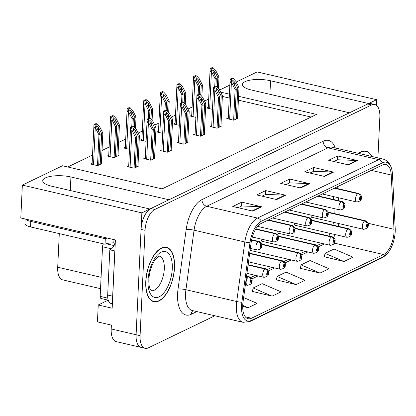 <?xml version="1.0" encoding="UTF-8"?>
<svg xmlns="http://www.w3.org/2000/svg" width="416" height="416" viewBox="0 0 416 416"><rect width="100%" height="100%" fill="white"/><g stroke="black" fill="none" stroke-linecap="round" stroke-linejoin="round"><path stroke-width="0.62" d="M376.371 105.238L376.636 99.689L368.638 103.548L270.551 80.756A18.611 5.86 2.7 0 0 251.935 79.867A18.611 5.86 2.7 0 0 242.372 84.5A18.611 5.86 2.7 0 0 251.378 89.996L349.466 112.788L169.016 199.774L70.928 176.987A18.611 5.86 2.7 0 0 52.312 176.093A18.611 5.86 2.7 0 0 42.749 180.731A18.611 5.86 2.7 0 0 51.756 186.228L149.843 209.014L141.846 212.872L136.1 334.734A17.451 8.325 103.1 0 0 141.138 347.402A17.451 8.325 103.1 0 1 136.1 334.734L141.066 229.414A17.451 8.325 103.1 0 1 150.831 208.541L367.645 104.021A17.451 8.325 103.1 0 1 370.817 103.568L374.8 104.494A17.451 8.325 103.1 0 0 371.628 104.946L154.814 209.461A17.451 8.325 103.1 0 0 145.049 230.339L140.083 335.66A17.451 8.325 103.1 0 0 145.122 348.327A17.451 8.325 103.1 0 0 148.288 347.875L214.88 315.775M141.846 212.872L22.35 185.11L20.8 217.974L115.398 239.954L112.18 308.22L98.238 304.98L108.228 300.165L101.026 298.49A2.907 1.388 -76.9 0 1 100.183 296.379L102.528 246.75A2.907 1.388 -76.9 0 1 103.475 243.88M145.122 348.327L116.241 341.619A17.451 8.325 103.1 0 1 111.202 328.952L111.384 325.094L97.443 321.854L98.238 304.98M236.179 82.03L257.14 71.926L376.636 99.689M219.586 90.033L229.83 85.093M22.35 185.11L62.488 165.76L162.068 188.895L316.576 114.41L238.581 96.294M229.403 94.156L220.652 92.128M261.108 239.054A4.654 2.22 103.1 0 0 262.454 241.691A4.654 2.22 103.1 0 0 263.271 241.582M277.706 231.057A4.654 2.22 103.1 0 0 279.048 233.693A4.654 2.22 103.1 0 0 279.864 233.584M294.299 223.054A4.654 2.22 103.1 0 0 295.641 225.696A4.654 2.22 103.1 0 0 296.462 225.586M310.892 215.056A4.654 2.22 103.1 0 0 312.239 217.693A4.654 2.22 103.1 0 0 313.056 217.584M100.547 288.668L62.743 279.885A17.451 8.325 -76.9 0 1 57.704 267.223L59.29 233.615M208.686 99.055L204.532 101.057M192.093 107.052L187.938 109.06M175.5 115.055L171.345 117.057M158.902 123.053L154.747 125.06M142.308 131.056L138.154 133.058M125.715 139.053L118.612 142.475M109.117 147.056L102.019 150.478M92.524 155.054L67.772 166.988M311.116 117.047L238.399 100.152M229.221 98.02L222.357 96.424M208.302 107.302L206.799 108.025L212.467 109.34M191.703 115.3L190.206 116.022L195.874 117.343M158.517 131.3L157.014 132.023L162.682 133.338M141.918 139.298L140.416 140.026L146.089 141.341M125.325 147.3L123.822 148.023L129.49 149.339M108.727 155.298L107.229 156.021L114.197 157.643L118.394 155.62L117.998 155.532M175.11 123.302L173.607 124.025L179.275 125.341M92.134 163.301L90.631 164.024L97.604 165.641L101.795 163.623L101.405 163.53M228.285 117.874L226.782 118.596L233.75 120.214L237.947 118.191L237.552 118.102M211.687 125.871L210.189 126.594L217.157 128.216L221.348 126.194L220.958 126.1M178.495 141.872L176.998 142.594L183.966 144.212L188.162 142.194L187.767 142.1M161.902 149.869L160.399 150.592L167.372 152.214L171.564 150.192L171.174 150.098M145.309 157.872L143.806 158.595L150.774 160.212L154.97 158.189L154.575 158.101M195.094 133.869L193.591 134.597L200.564 136.214L204.755 134.191L204.36 134.103M128.71 165.87L127.213 166.592L134.181 168.215L138.377 166.192L137.982 166.098M371.831 156.458A27.919 13.322 103.1 0 0 366.09 151.102A27.919 13.322 103.1 0 0 358.571 153.379M174.528 267.592A27.919 13.322 103.1 0 0 166.468 247.328A27.919 13.322 103.1 0 0 145.772 281.455A27.919 13.322 103.1 0 0 153.832 301.72A27.919 13.322 103.1 0 0 174.528 267.592M394.004 232.284A18.611 8.882 -76.9 0 1 383.583 254.55L251.482 318.23A18.611 8.882 -76.9 0 1 248.102 318.713A18.611 8.882 -76.9 0 1 243.017 302.073L251.155 242.538A18.611 8.882 -76.9 0 1 261.279 223.402L382.481 164.98A18.611 8.882 -76.9 0 1 385.861 164.497A18.611 8.882 -76.9 0 1 391.232 175.011L393.999 229.289A18.611 8.882 -76.9 0 1 394.004 232.284M395.2 231.707A20.94 9.989 103.1 0 0 395.2 228.337L392.434 174.06A20.94 9.989 103.1 0 0 391.966 170.191A20.94 9.989 103.1 0 0 382.585 162.776L261.383 221.198A20.94 9.989 103.1 0 0 249.99 242.72L241.857 302.255A20.94 9.989 103.1 0 0 251.378 320.434L383.479 256.755A20.94 9.989 103.1 0 0 388.19 252.611A20.94 9.989 103.1 0 0 395.2 231.707M252.413 291.424L272.095 296.166L281.081 291.834L262.137 283.655L253.152 287.986L252.377 291.585M324.303 256.771L343.99 261.508L352.976 257.176L334.027 248.997L325.042 253.334L324.272 256.927M300.342 268.32L320.024 273.062L329.009 268.731L310.066 260.551L301.08 264.883L300.305 268.481M276.375 279.874L296.062 284.612L305.048 280.28L286.099 272.106L277.113 276.437L276.344 280.03M377.915 157.872L379.839 117.156A17.451 8.325 103.1 0 0 374.8 104.494M252.689 211.104L232.773 206.476L241.758 202.145L261.674 206.773L252.689 211.104M324.579 176.452L304.663 171.824L313.654 167.492L333.57 172.12L324.579 176.452M348.546 164.897L328.63 160.269L337.615 155.938L357.531 160.566L348.546 164.897M276.65 199.555L256.734 194.927L265.725 190.596L285.641 195.224L276.65 199.555M300.617 188.001L280.701 183.373L289.687 179.041L309.603 183.669L300.617 188.001M242.694 306.452L248.134 307.715L257.119 303.384L243.636 297.565M289.687 179.041L289.505 182.92M286 184.605L289.609 182.868L308.906 183.576A4.654 3.817 64.3 0 1 309.603 183.669M265.725 190.596L265.538 194.47M262.038 196.16L265.647 194.418L284.944 195.13A4.654 3.817 64.3 0 1 285.641 195.224M337.615 155.938L337.433 159.812M333.928 161.502L337.537 159.765L356.834 160.472A4.654 3.817 64.3 0 1 357.531 160.566M313.654 167.492L313.466 171.366M309.967 173.056L313.576 171.314L332.873 172.026A4.654 3.817 64.3 0 1 333.57 172.12M241.758 202.145L241.576 206.024M238.077 207.709L241.68 205.972L260.983 206.679A4.654 3.817 64.3 0 1 261.674 206.773M296.062 284.612L277.113 276.437M320.024 273.062L301.08 264.883M343.99 261.508L325.042 253.334M272.095 296.166L253.152 287.986M248.134 307.715L242.72 305.38M135.273 167.69L136.729 136.843L133.734 130.972L133.11 128.846L133.328 128.357L135.231 130.255L138.226 136.126L139.422 135.548L136.198 129.22L133.718 126.474L131.555 127.52L130.546 127.286L128.664 166.93M251.566 240.11L258.258 241.665A2.907 2.345 60.7 0 1 260.681 244.967A1.456 0.692 103.1 0 0 259.901 246.688A1.456 0.692 103.1 0 0 260.588 247.702A1.456 0.692 103.1 0 0 261.399 245.965A1.456 0.692 103.1 0 0 260.749 244.93L260.692 245.768A0.582 0.276 -76.9 0 1 260.78 245.757A0.582 0.276 -76.9 0 1 260.952 246.184A0.582 0.276 -76.9 0 1 260.52 246.891A0.582 0.276 -76.9 0 1 260.348 246.47A0.582 0.276 -76.9 0 1 260.66 245.783L260.681 244.967M260.749 244.93A2.907 2.423 -112 0 0 258.456 241.566A4.363 2.08 -76.9 0 1 259.147 241.498L251.638 239.751M251.592 239.975L258.456 241.566M131.555 127.52L132.304 131.097L131.804 130.983C130.811 130.645 130.39 129.412 130.546 127.286A2.907 0.915 2.7 0 1 130.941 126.927L131.841 126.495A2.907 0.915 2.7 0 1 132.709 126.24L133.718 126.474M134.077 168.189L135.528 137.426L132.304 131.097M137.966 166.39L139.422 135.548M136.77 166.967L138.226 136.126M136.729 136.843L135.528 137.426M98.696 165.116L100.147 134.274L97.152 128.404L96.528 126.272L96.751 125.783L98.649 127.681L101.644 133.552L102.846 132.974L99.616 126.651L97.141 123.906L94.973 124.951L93.964 124.717L92.082 164.362M246.511 276.526L248.482 276.983A2.907 2.345 60.7 0 1 250.905 280.285A1.456 0.692 103.1 0 0 250.125 282.006A1.456 0.692 103.1 0 0 250.812 283.026A1.456 0.692 103.1 0 0 251.623 281.284A1.456 0.692 103.1 0 0 250.973 280.254L250.916 281.091A0.582 0.276 -76.9 0 1 251.009 281.081A0.582 0.276 -76.9 0 1 251.176 281.502A0.582 0.276 -76.9 0 1 250.744 282.214A0.582 0.276 -76.9 0 1 250.578 281.793A0.582 0.276 -76.9 0 1 250.89 281.102L250.905 280.285M250.973 280.254A2.907 2.423 -112 0 0 248.68 276.89A4.363 2.08 -76.9 0 1 249.371 276.822L246.558 276.167M246.527 276.39L248.68 276.89M94.973 124.951L95.722 128.528L95.228 128.414C94.229 128.071 93.808 126.838 93.964 124.717A2.907 0.915 2.7 0 1 94.364 124.358L95.264 123.921A2.907 0.915 2.7 0 1 96.132 123.672L97.141 123.906M97.5 165.62L98.951 134.852L95.722 128.528M101.39 163.816L102.846 132.974M100.194 164.393L101.644 133.552M100.147 134.274L98.951 134.852M151.866 159.687L153.322 128.846L150.327 122.975L149.703 120.843L149.921 120.354L151.824 122.252L154.82 128.123L156.016 127.546L152.792 121.222L150.311 118.477L148.148 119.522L147.139 119.288L145.257 158.933M255.658 229.206L274.851 233.662A2.907 2.345 60.7 0 1 277.28 236.964A1.456 0.692 103.1 0 0 276.494 238.685A1.456 0.692 103.1 0 0 277.181 239.704A1.456 0.692 103.1 0 0 277.992 237.968A1.456 0.692 103.1 0 0 277.342 236.933L277.285 237.77A0.582 0.276 -76.9 0 1 277.378 237.76A0.582 0.276 -76.9 0 1 277.545 238.181A0.582 0.276 -76.9 0 1 277.113 238.893A0.582 0.276 -76.9 0 1 276.947 238.472A0.582 0.276 -76.9 0 1 277.259 237.78L277.285 237.77M277.342 236.933A2.907 2.423 -112 0 0 275.049 233.568A4.363 2.08 -76.9 0 1 275.74 233.501L255.856 228.878M255.731 229.081L275.049 233.568M277.259 237.78L277.28 236.964M148.148 119.522L148.897 123.1L148.398 122.985C147.404 122.642 146.983 121.41 147.139 119.288A2.907 0.915 2.7 0 1 147.54 118.924L148.439 118.492A2.907 0.915 2.7 0 1 149.302 118.243L150.311 118.477M150.67 160.191L152.121 129.423L148.897 123.1M154.565 158.387L156.016 127.546M153.364 158.964L154.82 128.123M153.322 128.846L152.121 129.423M168.464 151.689L169.915 120.848L166.92 114.977L166.296 112.845L166.52 112.356L168.418 114.254L171.413 120.125L172.614 119.548L169.385 113.225L166.91 110.479L164.741 111.519L163.732 111.285L161.85 150.93M267.93 220.199L291.45 225.664A2.907 2.345 60.7 0 1 293.873 228.966A1.456 0.692 103.1 0 0 293.093 230.688A1.456 0.692 103.1 0 0 293.774 231.707A1.456 0.692 103.1 0 0 294.59 229.965A1.456 0.692 103.1 0 0 293.94 228.935L293.878 229.767A0.582 0.276 -76.9 0 1 293.972 229.762A0.582 0.276 -76.9 0 1 294.138 230.183A0.582 0.276 -76.9 0 1 293.706 230.89A0.582 0.276 -76.9 0 1 293.54 230.469A0.582 0.276 -76.9 0 1 293.852 229.783L293.873 228.966M293.94 228.935A2.907 2.423 -112 0 0 291.642 225.571A4.363 2.08 -76.9 0 1 292.339 225.498L268.45 219.95M268.128 220.106L291.642 225.571M164.741 111.519L165.49 115.102L164.996 114.982C163.998 114.644 163.576 113.412 163.732 111.285A2.907 0.915 2.7 0 1 164.133 110.926L165.032 110.495A2.907 0.915 2.7 0 1 165.901 110.24L166.91 110.479M167.268 152.188L168.719 121.425L165.49 115.102M171.158 150.389L172.614 119.548M169.962 150.966L171.413 120.125M169.915 120.848L168.719 121.425M185.058 143.686L186.514 112.845L183.518 106.974L182.894 104.842L183.113 104.359L185.016 106.252L188.011 112.122L189.207 111.545L185.983 105.222L183.503 102.476L181.34 103.522L180.331 103.288L178.448 142.932M284.523 212.202L308.043 217.662A2.907 2.345 60.7 0 1 310.466 220.964A1.456 0.692 103.1 0 0 309.686 222.69A1.456 0.692 103.1 0 0 310.372 223.704A1.456 0.692 103.1 0 0 311.184 221.967A1.456 0.692 103.1 0 0 310.534 220.932L310.476 221.77A0.582 0.276 -76.9 0 1 310.565 221.759A0.582 0.276 -76.9 0 1 310.736 222.18A0.582 0.276 -76.9 0 1 310.305 222.893A0.582 0.276 -76.9 0 1 310.138 222.472A0.582 0.276 -76.9 0 1 310.45 221.78L310.466 220.964M310.534 220.932A2.907 2.423 -112 0 0 308.24 217.568A4.363 2.08 -76.9 0 1 308.932 217.5L285.043 211.947M284.721 212.103L308.24 217.568M181.34 103.522L182.088 107.099L181.589 106.985C180.596 106.647 180.175 105.409 180.331 103.288A2.907 0.915 2.7 0 1 180.731 102.929L181.626 102.492A2.907 0.915 2.7 0 1 182.494 102.242L183.503 102.476M183.862 144.191L185.312 113.422L182.088 107.099M187.751 142.386L189.207 111.545M186.555 142.964L188.011 112.122M186.514 112.845L185.312 113.422M115.289 157.118L116.745 126.277L113.75 120.406L113.126 118.274L113.344 117.785L115.248 119.683L118.243 125.554L119.439 124.977L116.215 118.654L113.734 115.908L111.571 116.948L110.562 116.714L108.68 156.359M248.076 265.034L265.08 268.986A2.907 2.345 60.7 0 1 267.504 272.288A1.456 0.692 103.1 0 0 266.724 274.009A1.456 0.692 103.1 0 0 267.405 275.028A1.456 0.692 103.1 0 0 268.221 273.286A1.456 0.692 103.1 0 0 267.566 272.256L267.509 273.088A0.582 0.276 -76.9 0 1 267.602 273.083A0.582 0.276 -76.9 0 1 267.769 273.504A0.582 0.276 -76.9 0 1 267.337 274.212A0.582 0.276 -76.9 0 1 267.171 273.79A0.582 0.276 -76.9 0 1 267.483 273.104L267.504 272.288M267.566 272.256A2.907 2.423 -112 0 0 265.273 268.892A4.363 2.08 -76.9 0 1 265.97 268.819L248.128 264.675M248.097 264.898L265.273 268.892M111.571 116.948L112.32 120.531L111.821 120.411C110.828 120.073 110.406 118.841 110.562 116.714A2.907 0.915 2.7 0 1 110.963 116.355L111.857 115.924A2.907 0.915 2.7 0 1 112.726 115.674L113.734 115.908M114.093 157.617L115.544 126.854L112.32 120.531M117.983 155.818L119.439 124.977M116.787 156.395L118.243 125.554M116.745 126.277L115.544 126.854M132.959 126.303L133.338 118.274L130.343 112.403L129.719 110.271L129.943 109.788L131.841 111.68L134.836 117.551L136.032 116.974L132.808 110.651L130.333 107.905L128.164 108.95L127.156 108.716L125.273 148.361M249.647 253.547L281.674 260.983A2.907 2.345 60.7 0 1 284.097 264.285A1.456 0.692 103.1 0 0 283.317 266.006A1.456 0.692 103.1 0 0 284.003 267.025A1.456 0.692 103.1 0 0 284.814 265.288A1.456 0.692 103.1 0 0 284.164 264.254L284.107 265.091A0.582 0.276 -76.9 0 1 284.196 265.08A0.582 0.276 -76.9 0 1 284.367 265.502A0.582 0.276 -76.9 0 1 283.936 266.214A0.582 0.276 -76.9 0 1 283.764 265.793A0.582 0.276 -76.9 0 1 284.081 265.101L284.107 265.091M284.164 264.254A2.907 2.423 -112 0 0 281.871 260.889A4.363 2.08 -76.9 0 1 282.563 260.822L249.699 253.183M249.668 253.406L281.871 260.889M284.081 265.101L284.097 264.285M128.164 108.95L128.913 112.528L128.419 112.414C127.421 112.076 127 110.843 127.156 108.716A2.907 0.915 2.7 0 1 127.556 108.358L128.456 107.921A2.907 0.915 2.7 0 1 129.319 107.671L130.333 107.905M131.778 126.521L132.142 118.851L128.913 112.528M135.491 128.445L136.032 116.974M134.378 127.213L134.836 117.551M133.338 118.274L132.142 118.851M149.557 118.3L149.932 110.276L146.936 104.406L146.318 102.274L146.536 101.785L148.434 103.683L151.429 109.554L152.63 108.976L149.401 102.653L146.926 99.908L144.763 100.953L143.749 100.714L141.872 140.358M261.763 244.504L298.267 252.985A2.907 2.345 60.7 0 1 300.695 256.287A1.456 0.692 103.1 0 0 299.91 258.008A1.456 0.692 103.1 0 0 300.596 259.028A1.456 0.692 103.1 0 0 301.408 257.286A1.456 0.692 103.1 0 0 300.758 256.256L300.7 257.088A0.582 0.276 -76.9 0 1 300.794 257.083A0.582 0.276 -76.9 0 1 300.96 257.504A0.582 0.276 -76.9 0 1 300.529 258.216A0.582 0.276 -76.9 0 1 300.362 257.79A0.582 0.276 -76.9 0 1 300.674 257.104L300.695 256.287M300.758 256.256A2.907 2.423 -112 0 0 298.464 252.892A4.363 2.08 -76.9 0 1 299.161 252.819L261.685 244.114M261.737 244.358L298.464 252.892M144.763 100.953L145.512 104.53L145.012 104.416C144.014 104.073 143.598 102.84 143.749 100.714A2.907 0.915 2.7 0 1 144.149 100.355L145.049 99.923A2.907 0.915 2.7 0 1 145.917 99.674L146.926 99.908M148.372 118.524L148.736 110.854L145.512 104.53M152.09 120.442L152.63 108.976M150.977 119.21L151.429 109.554M149.932 110.276L148.736 110.854M166.15 110.302L166.53 102.279L163.535 96.408L162.911 94.276L163.129 93.787L165.032 95.685L168.028 101.556L169.224 100.979L166 94.65L163.519 91.905L161.356 92.95L160.347 92.716L158.465 132.361M278.356 236.501L314.865 244.988A2.907 2.345 60.7 0 1 317.288 248.284A1.456 0.692 103.1 0 0 316.508 250.011A1.456 0.692 103.1 0 0 317.19 251.025A1.456 0.692 103.1 0 0 318.006 249.288A1.456 0.692 103.1 0 0 317.356 248.253L317.294 249.09A0.582 0.276 -76.9 0 1 317.387 249.08A0.582 0.276 -76.9 0 1 317.554 249.501A0.582 0.276 -76.9 0 1 317.122 250.214A0.582 0.276 -76.9 0 1 316.956 249.792A0.582 0.276 -76.9 0 1 317.268 249.106L317.288 248.284M317.356 248.253A2.907 2.423 -112 0 0 315.058 244.889A4.363 2.08 -76.9 0 1 315.754 244.821L278.278 236.116M278.33 236.356L315.058 244.889M161.356 92.95L162.105 96.528L161.606 96.413C160.612 96.075 160.191 94.843 160.347 92.716A2.907 0.915 2.7 0 1 160.748 92.357L161.642 91.926A2.907 0.915 2.7 0 1 162.51 91.671L163.519 91.905M164.97 110.526L165.329 102.856L162.105 96.528M168.683 112.445L169.224 100.979M167.57 111.212L168.028 101.556M166.53 102.279L165.329 102.856M25.142 218.982L24.929 223.501A11.632 3.666 2.7 0 0 30.555 226.938L105.04 244.244A11.632 3.666 2.7 0 1 113.818 242.861L114.816 243.09L114.764 244.192L115.196 244.291M25.667 219.102A11.632 3.666 2.7 0 0 30.815 221.426L105.3 238.727A11.632 3.666 -177.3 0 1 107.224 238.051M112.663 298.043A11.632 5.548 -76.9 0 1 112.663 296.187L114.795 250.968A11.632 5.548 103.1 0 0 114.884 250.936M112.663 296.187L107.682 295.027A11.632 5.548 103.1 0 0 111.041 303.472L112.388 303.784M113.818 242.861L113.974 239.621M114.795 250.968L109.814 249.813A11.632 5.548 103.1 0 0 114.764 244.192M107.682 295.027L109.814 249.813M105.04 244.244L105.3 238.727M358.842 153.442A27.628 13.182 -76.9 0 1 366.023 151.388A27.628 13.182 -76.9 0 1 371.561 156.395M174.377 267.665A27.628 13.182 -76.9 0 1 153.894 301.434A27.628 13.182 -76.9 0 1 145.922 281.382A27.628 13.182 -76.9 0 1 166.4 247.614A27.628 13.182 -76.9 0 1 174.377 267.665M112.783 247.489A2.907 1.388 -76.9 0 1 114.031 245.627M201.651 135.689L203.107 104.848L200.112 98.977L199.488 96.845L199.711 96.356L201.609 98.254L204.604 104.125L205.8 103.548L202.576 97.224L200.101 94.479L197.933 95.519L196.924 95.285L195.042 134.93M301.122 204.199L324.636 209.664A2.907 2.345 60.7 0 1 327.064 212.966A1.456 0.692 103.1 0 0 326.284 214.687A1.456 0.692 103.1 0 0 326.966 215.706A1.456 0.692 103.1 0 0 327.782 213.964A1.456 0.692 103.1 0 0 327.127 212.935L327.07 213.772A0.582 0.276 -76.9 0 1 327.163 213.762A0.582 0.276 -76.9 0 1 327.33 214.183A0.582 0.276 -76.9 0 1 326.898 214.895A0.582 0.276 -76.9 0 1 326.732 214.469A0.582 0.276 -76.9 0 1 327.044 213.782L327.07 213.772M327.127 212.935A2.907 2.423 -112 0 0 324.834 209.57A4.363 2.08 -76.9 0 1 325.53 209.498L301.642 203.949M301.314 204.105L324.834 209.57M327.044 213.782L327.064 212.966M197.933 95.519L198.682 99.102L198.188 98.987C197.189 98.644 196.768 97.412 196.924 95.285A2.907 0.915 2.7 0 1 197.324 94.926L198.224 94.494A2.907 0.915 2.7 0 1 199.087 94.245L200.101 94.479M200.46 136.188L201.911 105.425L198.682 99.102M204.35 134.389L205.8 103.548M203.148 134.966L204.604 104.125M203.107 104.848L201.911 105.425M218.249 127.691L219.7 96.845L216.705 90.974L216.086 88.847L216.304 88.358L218.202 90.256L221.198 96.127L222.399 95.55L219.17 89.222L216.694 86.476L214.531 87.521L213.517 87.287L211.64 126.932M317.715 196.201L341.234 201.666A2.907 2.345 60.7 0 1 343.658 204.963A1.456 0.692 103.1 0 0 342.878 206.69A1.456 0.692 103.1 0 0 343.559 207.704A1.456 0.692 103.1 0 0 344.375 205.967A1.456 0.692 103.1 0 0 343.725 204.932L343.663 205.769A0.582 0.276 -76.9 0 1 343.756 205.759A0.582 0.276 -76.9 0 1 343.928 206.185A0.582 0.276 -76.9 0 1 343.496 206.892A0.582 0.276 -76.9 0 1 343.325 206.471A0.582 0.276 -76.9 0 1 343.637 205.785L343.658 204.963M343.725 204.932A2.907 2.423 -112 0 0 341.427 201.568A4.363 2.08 -76.9 0 1 342.124 201.5L318.235 195.952M317.912 196.108L341.427 201.568M214.531 87.521L215.28 91.099L214.781 90.984C213.782 90.646 213.366 89.414 213.517 87.287A2.907 0.915 2.7 0 1 213.918 86.928L214.817 86.492A2.907 0.915 2.7 0 1 215.686 86.242L216.694 86.476M217.053 128.19L218.504 97.427L215.28 91.099M220.943 126.391L222.399 95.55M219.747 126.968L221.198 96.127M219.7 96.845L218.504 97.427M234.842 119.688L236.298 88.847L233.303 82.976L232.679 80.844L232.898 80.356L234.801 82.254L237.796 88.124L238.992 87.547L235.768 81.224L233.288 78.478L231.124 79.524L230.116 79.29L228.233 118.934M334.308 188.198L357.828 193.664A2.907 2.345 60.7 0 1 360.251 196.966A1.456 0.692 103.1 0 0 359.471 198.687A1.456 0.692 103.1 0 0 360.157 199.706A1.456 0.692 103.1 0 0 360.968 197.964A1.456 0.692 103.1 0 0 360.318 196.934L360.261 197.772A0.582 0.276 -76.9 0 1 360.355 197.761A0.582 0.276 -76.9 0 1 360.521 198.182A0.582 0.276 -76.9 0 1 360.09 198.895A0.582 0.276 -76.9 0 1 359.923 198.474A0.582 0.276 -76.9 0 1 360.235 197.782L360.251 196.966M360.318 196.934A2.907 2.423 -112 0 0 358.025 193.57A4.363 2.08 -76.9 0 1 358.717 193.502L334.828 187.949M334.506 188.105L358.025 193.57M231.124 79.524L231.873 83.101L231.374 82.987C230.381 82.644 229.96 81.411 230.116 79.29A2.907 0.915 2.7 0 1 230.516 78.926L231.41 78.494A2.907 0.915 2.7 0 1 232.279 78.244L233.288 78.478M233.646 120.193L235.097 89.424L231.873 83.101M237.541 118.388L238.992 87.547M236.34 118.966L237.796 88.124M236.298 88.847L235.097 89.424M182.744 102.3L183.123 94.276L180.128 88.405L179.504 86.273L179.728 85.784L181.626 87.682L184.621 93.553L185.822 92.976L182.593 86.653L180.118 83.907L177.949 84.952L176.94 84.718L175.058 124.363M294.954 228.504L331.458 236.985A2.907 2.345 60.7 0 1 333.882 240.287A1.456 0.692 103.1 0 0 333.102 242.008A1.456 0.692 103.1 0 0 333.788 243.027A1.456 0.692 103.1 0 0 334.599 241.285A1.456 0.692 103.1 0 0 333.949 240.256L333.892 241.093A0.582 0.276 -76.9 0 1 333.98 241.082A0.582 0.276 -76.9 0 1 334.152 241.504A0.582 0.276 -76.9 0 1 333.72 242.216A0.582 0.276 -76.9 0 1 333.554 241.795A0.582 0.276 -76.9 0 1 333.866 241.103L333.892 241.093M333.949 240.256A2.907 2.423 -112 0 0 331.656 236.891A4.363 2.08 -76.9 0 1 332.348 236.818L294.876 228.114M294.928 228.358L331.656 236.891M333.866 241.103L333.882 240.287M177.949 84.952L178.698 88.53L178.204 88.416C177.206 88.072 176.784 86.84 176.94 84.718A2.907 0.915 2.7 0 1 177.341 84.354L178.24 83.923A2.907 0.915 2.7 0 1 179.104 83.673L180.118 83.907M181.563 102.523L181.927 94.853L178.698 88.53M185.281 104.442L185.822 92.976M184.168 103.21L184.621 93.553M183.123 94.276L181.927 94.853M199.342 94.302L199.722 86.278L196.726 80.408L196.102 78.276L196.321 77.787L198.224 79.685L201.219 85.556L202.415 84.978L199.191 78.655L196.711 75.91L194.548 76.95L193.539 76.716L191.656 116.36M311.548 220.506L348.052 228.987A2.907 2.345 60.7 0 1 350.48 232.289A1.456 0.692 103.1 0 0 349.7 234.01A1.456 0.692 103.1 0 0 350.381 235.03A1.456 0.692 103.1 0 0 351.198 233.288A1.456 0.692 103.1 0 0 350.542 232.258L350.485 233.09A0.582 0.276 -76.9 0 1 350.579 233.08A0.582 0.276 -76.9 0 1 350.745 233.506A0.582 0.276 -76.9 0 1 350.314 234.213A0.582 0.276 -76.9 0 1 350.147 233.792A0.582 0.276 -76.9 0 1 350.459 233.106L350.48 232.289M350.542 232.258A2.907 2.423 -112 0 0 348.249 228.894A4.363 2.08 -76.9 0 1 348.946 228.821L311.47 220.116M311.522 220.36L348.249 228.894M194.548 76.95L195.296 80.532L194.797 80.413C193.804 80.075 193.383 78.842 193.539 76.716A2.907 0.915 2.7 0 1 193.934 76.357L194.834 75.925A2.907 0.915 2.7 0 1 195.702 75.67L196.711 75.91M198.162 94.526L198.52 86.856L195.296 80.532M201.874 96.444L202.415 84.978M200.762 95.212L201.219 85.556M199.722 86.278L198.52 86.856M215.935 86.299L216.315 78.276L213.32 72.405L212.696 70.273L212.914 69.789L214.817 71.682L217.812 77.553L219.008 76.976L215.784 70.652L213.304 67.907L211.141 68.952L210.132 68.718L208.25 108.363M328.141 212.503L364.65 220.984A2.907 2.345 60.7 0 1 367.073 224.286A1.456 0.692 103.1 0 0 366.293 226.008A1.456 0.692 103.1 0 0 366.974 227.027A1.456 0.692 103.1 0 0 367.791 225.29A1.456 0.692 103.1 0 0 367.141 224.255L367.078 225.092A0.582 0.276 -76.9 0 1 367.172 225.082A0.582 0.276 -76.9 0 1 367.344 225.503A0.582 0.276 -76.9 0 1 366.912 226.216A0.582 0.276 -76.9 0 1 366.74 225.794A0.582 0.276 -76.9 0 1 367.052 225.103L367.073 224.286M367.141 224.255A2.907 2.423 -112 0 0 364.842 220.891A4.363 2.08 -76.9 0 1 365.539 220.823L328.063 212.113M328.12 212.358L364.842 220.891M211.141 68.952L211.89 72.53L211.39 72.415C210.397 72.077 209.976 70.84 210.132 68.718A2.907 0.915 2.7 0 1 210.532 68.359L211.432 67.922A2.907 0.915 2.7 0 1 212.295 67.673L213.304 67.907M214.755 86.523L215.114 78.853L211.89 72.53M218.468 88.447L219.008 76.976M217.355 87.214L217.812 77.553M216.315 78.276L215.114 78.853M269.911 94.302L270.551 80.756M111.202 328.952L140.083 335.66M57.704 267.223L101.088 277.3M70.288 190.533L70.928 176.987M383.583 254.55L334.428 243.131M333.559 237.385A18.611 8.882 103.1 0 0 335.244 234.593M338.265 226.34A18.611 8.882 103.1 0 0 338.811 223.569M196.851 311.584L191.266 314.278A5.819 4.774 64.3 0 1 192.951 310.679M191.266 314.278A29.084 13.879 -76.9 0 1 177.59 293.925A29.084 13.879 -76.9 0 1 178.043 289.026L186.176 229.492A29.084 13.879 -76.9 0 1 201.999 199.597L323.201 141.175A29.084 13.879 -76.9 0 1 335.275 147.966M241.857 302.255A5.819 0.978 -172.2 0 1 236.709 301.517L185.926 289.718A23.265 11.102 103.1 0 0 185.562 293.639A23.265 11.102 103.1 0 0 192.28 310.523L243.064 322.322A23.265 11.102 -76.9 0 1 236.709 301.517L244.847 241.982A23.265 11.102 -76.9 0 1 257.504 218.067L378.706 159.64A5.819 4.774 64.3 0 1 382.585 162.776M261.383 221.198A5.819 4.774 -115.7 0 0 257.504 218.067L206.721 206.268A23.265 11.102 103.1 0 0 194.059 230.183L185.926 289.718A5.819 0.978 7.8 0 0 178.043 289.026M249.99 242.72A5.819 0.978 -172.2 0 1 244.847 241.982L194.059 230.183A5.819 0.978 7.8 0 0 186.176 229.492M323.201 141.175A5.819 4.774 64.3 0 0 327.922 147.841L378.706 159.64A23.265 11.102 -76.9 0 1 382.933 159.037L332.145 147.238A23.265 11.102 103.1 0 0 327.922 147.841L206.721 206.268A5.819 4.774 64.3 0 1 201.999 199.597M251.378 320.434A5.819 4.774 64.3 0 1 250.078 321.443L382.179 257.764A5.819 4.774 -115.7 0 0 383.479 256.755M371.628 104.946L367.645 104.021M154.814 209.461L150.831 208.541M145.049 230.339L141.066 229.414M251.482 318.23L245.279 316.789M251.763 278.97L258.055 275.938M268.356 270.972L274.648 267.94M284.955 262.969L291.242 259.938M301.548 254.972L307.84 251.94M318.146 246.969L324.433 243.937M393.999 229.289L368.025 223.257M391.232 175.011L371.285 170.378M339.134 214.687L338.884 209.706M338.421 200.637L338.27 197.704M337.808 188.64L337.704 186.566M333.949 208.556L334.168 212.815A10.468 4.737 -2.9 0 0 334.344 213.574M300.019 187.86L308.906 183.576M323.981 176.311L332.873 172.026M347.948 164.757L356.834 160.472M276.052 199.415L284.944 195.13M252.091 210.964L260.983 206.679M250.349 248.409L257.171 249.995A4.363 2.08 -76.9 0 1 255.913 246.828A4.363 2.08 -76.9 0 1 258.258 241.665M130.094 167.263L131.804 130.983M135.07 133.604L135.231 130.255M245.372 284.846L247.4 285.319A4.363 2.08 -76.9 0 1 246.137 282.152A4.363 2.08 -76.9 0 1 248.482 276.983M93.517 164.694L95.228 128.414M98.493 131.03L98.649 127.681M252.325 237.016L273.77 241.998A4.363 2.08 -76.9 0 1 272.511 238.831A4.363 2.08 -76.9 0 1 274.851 233.662M146.687 159.266L148.398 122.985M151.668 125.601L151.824 122.252M257.65 226.398L290.363 233.995A4.363 2.08 -76.9 0 1 289.104 230.833A4.363 2.08 -76.9 0 1 291.45 225.664M163.285 151.263L164.996 114.982M168.262 117.603L168.418 114.254M272.506 217.994L306.961 225.997A4.363 2.08 -76.9 0 1 305.698 222.83A4.363 2.08 -76.9 0 1 308.043 217.662M179.878 143.265L181.589 106.985M184.855 109.6L185.016 106.252M246.943 273.359L263.994 277.316A4.363 2.08 -76.9 0 1 262.735 274.154A4.363 2.08 -76.9 0 1 265.08 268.986M110.11 156.692L111.821 120.411M115.086 123.032L115.248 119.683M248.513 261.867L280.587 269.318A4.363 2.08 -76.9 0 1 279.328 266.152A4.363 2.08 -76.9 0 1 281.674 260.983M126.708 148.694L128.419 112.414M131.685 115.029L131.841 111.68M250.084 250.375L297.185 261.321A4.363 2.08 -76.9 0 1 295.927 258.154A4.363 2.08 -76.9 0 1 298.267 252.985M143.302 140.691L145.012 104.416M148.278 107.032L148.434 103.683M261.763 241.233L313.778 253.318A4.363 2.08 -76.9 0 1 312.52 250.151A4.363 2.08 -76.9 0 1 314.865 244.988M159.895 132.694L161.606 96.413M164.871 99.034L165.032 95.685M30.555 226.938L30.815 221.426M151.211 290.659A17.742 8.466 103.1 0 0 164.304 268.965A17.742 8.466 103.1 0 0 159.24 256.1M172.281 268.674A23.556 11.242 -76.9 0 1 159.094 296.858A23.556 11.242 -76.9 0 1 148.018 280.374A23.556 11.242 -76.9 0 1 161.2 252.19A23.556 11.242 -76.9 0 1 172.281 268.674M100.183 296.379L107.791 298.147M102.528 246.75L111.488 248.83M106.278 243.766L114.062 245.575M289.099 209.992L323.554 218A4.363 2.08 -76.9 0 1 322.296 214.833A4.363 2.08 -76.9 0 1 324.636 209.664M196.477 135.262L198.188 98.987M201.453 101.603L201.609 98.254M305.698 201.994L340.148 209.997A4.363 2.08 -76.9 0 1 338.889 206.83A4.363 2.08 -76.9 0 1 341.234 201.666M213.07 127.265L214.781 90.984M218.046 93.605L218.202 90.256M322.291 193.991L356.746 201.999A4.363 2.08 -76.9 0 1 355.482 198.832A4.363 2.08 -76.9 0 1 357.828 193.664M229.663 119.267L231.374 82.987M234.64 85.602L234.801 82.254M278.361 233.236L330.377 245.32A4.363 2.08 -76.9 0 1 329.113 242.154A4.363 2.08 -76.9 0 1 331.458 236.985M176.493 124.696L178.204 88.416M181.47 91.031L181.626 87.682M294.954 225.233L346.97 237.318A4.363 2.08 -76.9 0 1 345.712 234.151A4.363 2.08 -76.9 0 1 348.052 228.987M193.086 116.693L194.797 80.413M198.063 83.034L198.224 79.685M311.553 217.235L363.563 229.32A4.363 2.08 -76.9 0 1 362.305 226.153A4.363 2.08 -76.9 0 1 364.65 220.984M209.68 108.696L211.39 72.415M214.661 75.031L214.817 71.682M391.966 170.191C390.702 164.107 387.691 160.389 382.933 159.037M243.064 322.322L250.078 321.443M388.19 252.611L382.179 257.764M333.486 199.493L333.341 196.56M334.168 212.815L334.199 213.538M333.502 222.336L332.93 225.103M330.164 233.412L328.89 236.018M250.765 277.529L255.362 275.314M267.363 269.526L271.955 267.311M283.956 261.529L288.553 259.314M300.55 253.531L305.146 251.316M317.148 245.528L321.745 243.313M257.171 249.995C260.676 249.35 262.226 247.863 261.815 245.523C262.335 244.234 261.446 242.892 259.147 241.498M247.4 285.319C250.9 284.674 252.45 283.182 252.039 280.847C252.559 279.552 251.67 278.21 249.371 276.822M273.77 241.998C277.274 241.353 278.819 239.86 278.408 237.526C278.928 236.231 278.039 234.889 275.74 233.501M290.363 233.995C293.868 233.355 295.412 231.863 295.006 229.523C295.526 228.233 294.637 226.892 292.339 225.498M306.961 225.997C310.461 225.352 312.01 223.865 311.6 221.525C312.12 220.23 311.23 218.889 308.932 217.5M263.994 277.316C267.498 276.676 269.043 275.184 268.637 272.844C269.152 271.554 268.268 270.213 265.97 268.819M280.587 269.318C284.092 268.674 285.641 267.181 285.23 264.846C285.75 263.552 284.861 262.21 282.563 260.822M297.185 261.321C300.69 260.676 302.234 259.184 301.824 256.844C302.344 255.554 301.454 254.212 299.161 252.819M313.778 253.318C317.283 252.673 318.828 251.186 318.422 248.846C318.942 247.556 318.053 246.215 315.754 244.821M366.023 151.388L364.156 150.951M151.154 290.649L150.244 289.292C149.219 287.357 148.756 284.092 148.85 279.49C149.422 271.726 151.481 265.2 155.038 259.912C158.174 256.5 159.583 255.226 159.266 256.1L159.182 256.09M153.894 301.434L152.027 301.002M166.4 247.614L164.533 247.177M323.554 218C327.059 217.355 328.604 215.862 328.193 213.522C328.713 212.233 327.824 210.891 325.53 209.498M340.148 209.997C343.652 209.352 345.202 207.865 344.791 205.525C345.311 204.235 344.422 202.894 342.124 201.5M356.746 201.999C360.246 201.354 361.795 199.862 361.384 197.527C361.904 196.232 361.015 194.891 358.717 193.502M330.377 245.32C333.876 244.676 335.426 243.183 335.015 240.848C335.535 239.554 334.646 238.212 332.348 236.818M346.97 237.318C350.475 236.678 352.019 235.186 351.608 232.846C352.128 231.556 351.239 230.214 348.946 228.821M363.563 229.32C367.068 228.675 368.618 227.183 368.207 224.848C368.727 223.553 367.838 222.212 365.539 220.823"/></g></svg>
